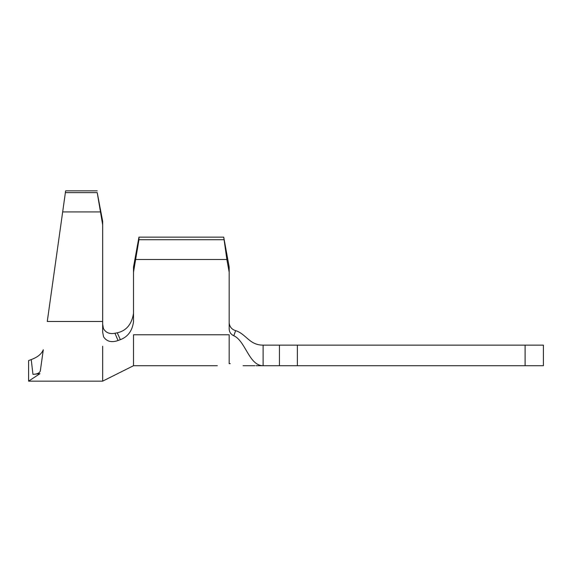 <?xml version="1.0" encoding="UTF-8"?>
<svg xmlns="http://www.w3.org/2000/svg" width="572" height="572" viewBox="0 0 572 572"><rect width="100%" height="100%" fill="white"/><g stroke="black" fill="none" stroke-linecap="round" stroke-linejoin="round"><path stroke-width="0.86" d="M138.953 237.144L138.953 239.697L133.512 272.143L133.512 267.031L138.953 237.144L223.731 237.144L229.172 267.031L229.172 329.079C229.351 332.16 230.895 334.391 233.805 335.764C245.617 341.041 249.013 365.715 263.113 365.715L279.443 365.715L279.443 345.145L543.4 345.145L543.4 365.715L525.103 365.715L525.103 345.145M229.172 323.008C229.708 326.969 231.86 329.515 235.635 330.63C231.86 329.515 229.708 326.977 229.172 323.008M279.443 345.145L263.113 345.145C249.299 345.145 246.21 333.998 235.635 330.63L233.805 335.764M43.293 349.757L40.333 370.828C39.754 372.987 37.287 374.159 32.947 374.338L39.933 373.695L32.947 374.338L31.231 359.566C37.552 357.264 41.57 353.997 43.293 349.757M43.279 349.9L40.569 369.147M97.219 190.855L65.63 190.855L47.269 321.485L102.66 321.485L102.66 224.782L97.219 192.621L102.66 221.257L102.66 224.782M133.512 272.143L133.512 321.764C132.289 330.83 127.899 336.801 120.349 339.668L118.046 340.519C111.526 342.792 106.692 341.548 103.561 336.794L102.66 332.096L102.66 321.485M297.361 345.145L297.361 365.715L525.103 365.715M297.361 365.715L279.443 365.715M230.273 363.656C246.761 366.037 246.761 366.037 230.273 363.656L229.172 363.67C213.864 365.973 213.864 365.973 229.172 363.67L229.172 334.784L133.512 334.784L133.512 365.715L217.346 365.715M135.814 259.509L226.869 259.509L223.731 237.144M229.172 272.143L226.869 259.509M138.953 239.697L223.731 239.697M102.66 324.202L103.418 328.557C105.791 332.711 109.638 334.277 114.958 333.262L117.26 332.818C126.34 330.773 131.753 324.31 133.512 313.42M120.349 339.668L117.26 332.818M114.958 333.262L118.046 340.519M133.512 365.715L102.66 381.145L102.66 346.232M39.933 373.695C38.546 383.547 38.546 383.547 39.933 373.695L28.6 381.145L28.6 360.575L31.231 359.566M62.67 211.933L100.357 211.933M65.38 192.621L97.219 192.621M263.113 365.715L256.006 365.715L263.113 365.715L263.113 345.145M254.883 365.715L243.057 365.715M28.6 381.145L102.66 381.145"/></g></svg>
